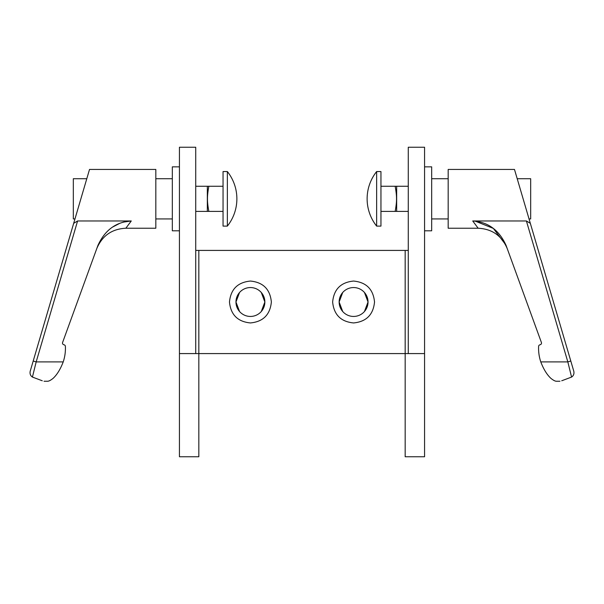 <?xml version="1.0" encoding="UTF-8"?>
<svg xmlns="http://www.w3.org/2000/svg" width="604" height="604" viewBox="0 0 604 604"><rect width="100%" height="100%" fill="white"/><g stroke="black" fill="none" stroke-linecap="round" stroke-linejoin="round"><path stroke-width="0.91" d="M353.582 316.443A14.443 14.443 0 0 0 368.032 302A14.443 14.443 0 0 0 353.582 287.557A14.443 14.443 0 0 0 339.138 302A14.443 14.443 0 0 0 353.582 316.443M364.461 292.495L368.032 302L364.461 311.505L368.032 302L364.461 292.495M353.582 281.056C366.303 282.287 373.287 289.263 374.525 302C373.287 314.737 366.303 321.713 353.582 322.944C340.86 321.713 333.884 314.737 332.638 302C333.884 289.263 340.86 282.287 353.582 281.056M342.71 292.495L339.138 302L342.71 311.505L339.138 302L342.71 292.495M261.29 292.495L264.862 302L261.29 311.505L264.862 302L261.29 292.495M239.539 311.505L235.968 302L239.539 292.495L235.968 302L239.539 311.505M250.418 281.056C263.14 282.287 270.116 289.263 271.362 302C270.116 314.737 263.14 321.713 250.418 322.944C237.697 321.713 230.713 314.737 229.475 302C230.713 289.263 237.697 282.287 250.418 281.056M250.418 316.443A14.443 14.443 0 0 0 264.862 302A14.443 14.443 0 0 0 250.418 287.557A14.443 14.443 0 0 0 235.968 302A14.443 14.443 0 0 0 250.418 316.443M195.734 353.582L195.734 147.248L179.433 147.248L179.433 353.582L405.171 353.582L405.171 250.418L408.266 250.418M195.734 250.418L198.829 250.418L198.829 353.582L198.829 250.418L405.171 250.418L405.171 456.752L424.567 456.752L424.567 353.582L408.266 353.582L408.266 147.248L424.567 147.248L424.567 353.582M448.176 218.942L431.671 218.942M448.176 178.716L431.671 178.716M507.224 248.584C501.788 235.726 492.094 228.939 478.149 228.229L448.176 228.229L448.176 169.437L514.48 169.437L530.327 223.329L526.401 220.966L472.728 220.966L478.149 228.229L472.728 220.966C488.017 221.932 499.131 230.079 506.069 245.405L541.411 342.506A1.653 1.653 0 0 1 540.429 344.62L539.697 344.884A1.653 1.653 0 0 0 538.617 346.364A42.695 42.695 0 0 0 540.776 361.902L567.828 361.902L570.803 361.033L530.327 223.329M517.213 178.716L530.674 178.716L530.674 218.942L529.036 218.942M475.121 221.072L493.355 228.425L505.978 245.164M526.401 220.966L567.828 361.902L571.573 377.07C573.566 375.741 574.306 373.793 573.8 371.241L570.803 361.033M561.735 380.769C559.561 381.388 559.561 381.388 561.735 380.769C559.561 381.388 559.561 381.388 561.735 380.769L571.573 377.07M550.863 378.323C553.287 380.278 555.151 381.252 556.45 381.245C555.151 381.252 553.287 380.278 550.863 378.323C553.287 380.278 555.151 381.252 556.45 381.245C555.151 381.252 553.287 380.278 550.863 378.323C546.937 374.676 543.577 369.203 540.776 361.902M424.567 166.847L431.671 166.847L431.671 230.811L424.567 230.811M408.266 186.258L396.662 186.258L396.662 211.4L395.159 211.4C396.126 206.145 396.579 201.97 396.518 198.859C396.579 195.734 396.126 191.536 395.159 186.258L396.662 186.258M408.266 211.4L396.662 211.4M376.639 171.559L380.95 171.559L380.95 226.1L376.639 226.1L376.639 171.559A43.835 43.835 0 0 0 376.639 226.1M395.159 186.258L380.95 186.258M380.95 211.4L395.159 211.4M155.824 218.942L172.329 218.942M155.824 178.716L172.329 178.716M96.776 248.584C102.212 235.726 111.906 228.939 125.851 228.229L155.824 228.229L155.824 169.437L89.52 169.437L33.197 361.033L36.172 361.902L77.599 220.966L73.673 223.329L30.2 371.241C29.694 373.793 30.434 375.741 32.427 377.07L36.172 361.902L63.224 361.902A42.695 42.695 0 0 0 65.383 346.364A1.653 1.653 0 0 0 64.303 344.884L63.571 344.62A1.653 1.653 0 0 1 62.59 342.506L97.931 245.405C104.96 230.048 116.074 221.902 131.272 220.966L125.851 228.229L131.272 220.966L77.599 220.966M86.787 178.716L73.326 178.716L73.326 218.942L74.964 218.942L82.499 193.303M42.265 380.769C44.439 381.388 44.439 381.388 42.265 380.769C44.439 381.388 44.439 381.388 42.265 380.769L32.427 377.07M53.137 378.323C50.713 380.278 48.849 381.252 47.55 381.245C48.849 381.252 50.713 380.278 53.137 378.323C50.713 380.278 48.849 381.252 47.55 381.245C48.849 381.252 50.713 380.278 53.137 378.323C57.063 374.676 60.423 369.203 63.224 361.902M112.465 227.134L120.12 223.155M123.103 222.159L131.272 220.966M179.433 166.847L172.329 166.847L172.329 230.811L179.433 230.811M195.734 186.258L207.338 186.258L207.338 211.4L195.734 211.4M227.361 171.559L223.05 171.559L223.05 226.1L227.361 226.1L227.361 171.559A43.835 43.835 0 0 1 227.361 226.1M207.338 186.258L208.841 186.258C207.874 191.536 207.421 195.734 207.482 198.859C207.421 201.97 207.874 206.145 208.841 211.4L223.05 211.4M223.05 186.258L208.841 186.258M208.841 211.4L207.338 211.4M408.266 353.582L405.171 353.582M198.829 353.582L198.829 456.752L179.433 456.752L179.433 353.582M556.45 381.245L559.961 381.245M47.55 381.245L44.039 381.245"/></g></svg>
